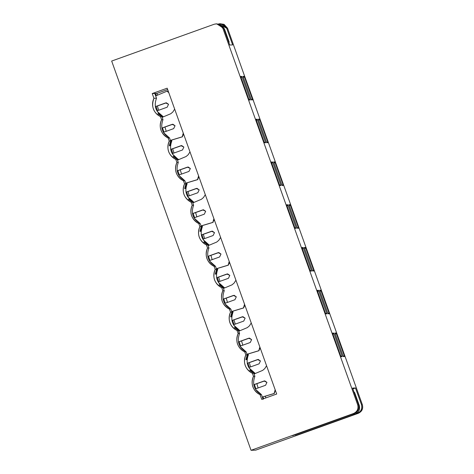 <?xml version="1.0" encoding="UTF-8"?>
<svg xmlns="http://www.w3.org/2000/svg" width="474" height="474" viewBox="0 0 474 474"><rect width="100%" height="100%" fill="white"/><g stroke="black" fill="none" stroke-linecap="round" stroke-linejoin="round"><path stroke-width="0.71" d="M111.668 61.051L214.189 24.251L111.668 61.051L251.042 450.3L111.668 61.051M222.347 25.999L224.486 29.009L229.155 42.056L228.889 42.63L229.155 42.056L224.486 29.009L224.012 29.027L224.486 29.009L222.342 25.999M228.687 42.073L229.155 42.056L228.687 42.073M155.496 93.443L156.894 93.402L167.666 89.533L156.894 93.402L155.496 93.443L156.29 95.665L155.496 93.443L154.868 93.668L155.496 93.443M163.643 132.708L169.544 137.964L170.64 141.021L169.242 141.068L168.146 138.011C164.733 136.364 162.357 133.775 161.024 130.226C159.803 126.635 159.993 123.122 161.587 119.679L160.49 116.622C157.078 114.981 154.702 112.385 153.363 108.836C152.148 105.246 152.332 101.732 153.926 98.29L152.231 93.556L167.18 88.188L152.231 93.556L154.797 93.467L152.231 93.556L153.926 98.29L156.491 98.207L154.797 93.467L156.491 98.207L153.926 98.29C151.022 106.425 153.209 112.534 160.49 116.622L161.587 119.679L162.985 119.632L161.889 116.574L160.49 116.622L161.889 116.574L162.985 119.632L161.587 119.679C158.571 127.518 160.757 133.627 168.146 138.011L169.242 141.068L170.64 141.021L169.544 137.964L168.146 138.011L169.544 137.964C162.286 133.668 160.099 127.559 162.985 119.632L162.76 120.123M255.533 389.355L261.441 394.611C254.177 390.315 251.99 384.207 254.876 376.285L253.477 376.326C250.462 384.165 252.654 390.274 260.042 394.658L261.441 394.611L263.135 399.351L261.441 394.611L260.042 394.658L261.737 399.392L276.692 394.03L167.18 88.188L276.692 394.03L261.737 399.392L260.042 394.658C256.63 393.017 254.254 390.422 252.915 386.873C251.694 383.282 251.884 379.769 253.477 376.326L252.381 373.269C248.969 371.628 246.593 369.033 245.259 365.484C244.039 361.893 244.228 358.38 245.822 354.943L244.726 351.886C241.313 350.239 238.937 347.643 237.598 344.1C236.384 340.51 236.567 336.996 238.161 333.554L237.065 330.496C233.652 328.855 231.276 326.26 229.943 322.711C228.723 319.121 228.912 315.607 230.506 312.165L229.41 309.107C225.997 307.466 223.621 304.871 222.282 301.322C221.068 297.731 221.251 294.218 222.845 290.781L221.755 287.718C218.336 286.077 215.966 283.482 214.627 279.938C213.407 276.348 213.596 272.828 215.19 269.392L214.094 266.335C210.681 264.693 208.305 262.098 206.966 258.549C205.752 254.959 205.935 251.445 207.535 248.003L206.439 244.945C203.026 243.304 200.65 240.709 199.311 237.16C198.091 233.569 198.28 230.056 199.874 226.619L198.778 223.556C195.365 221.915 192.989 219.32 191.656 215.777C190.435 212.186 190.625 208.667 192.219 205.23L191.123 202.173C187.71 200.532 185.334 197.936 183.995 194.387C182.774 190.797 182.964 187.283 184.558 183.841L183.462 180.784C180.049 179.142 177.673 176.547 176.34 172.998C175.119 169.408 175.309 165.894 176.903 162.458C173.887 170.29 176.073 176.399 183.462 180.784L184.86 180.736C177.602 176.441 175.416 170.332 178.301 162.41L176.903 162.458L175.807 159.394C172.394 157.753 170.018 155.158 168.679 151.609C167.458 148.024 167.648 144.505 169.242 141.068C166.244 148.954 168.43 155.063 175.807 159.394L177.205 159.347L175.807 159.394L176.903 162.458L178.301 162.41L177.205 159.347L173.164 156.491L173.851 156.467L173.164 156.491M172.477 154.074L178.502 159.691L173.851 156.467L173.33 156.657L173.851 156.467L178.366 159.311C171.108 155.016 168.922 148.907 171.807 140.979L171.339 140.997L171.073 140.245L171.339 140.997L170.018 145.779L171.339 140.997L171.807 140.979L171.499 140.12L171.564 141.507M163.986 132.104L162.511 127.885L163.998 132.098M166.196 131.31L164.97 127.002L166.196 131.31M158.014 113.884L158.535 113.695L157.848 113.719L161.889 116.574L157.848 113.719L158.535 113.695L158.014 113.884M169.337 145.796L170.018 145.779L169.337 145.796L170.367 141.631M157.232 111.414L163.05 116.533L163.192 116.918L162.588 116.551L162.778 117.09L162.588 116.551L158.535 113.695L163.05 116.533C155.792 112.243 153.606 106.135 156.491 98.207L156.242 98.752M157.516 95.15L156.894 93.402L157.516 95.15M157.492 110.679L156.017 106.454L157.504 110.673M158.695 110.246L157.356 105.975L158.695 110.246M172.809 153.452L171.333 149.233L172.82 153.452M174.011 153.019L172.672 148.753L174.011 153.019M177.904 159.323L178.094 159.862L177.904 159.323M176.518 159.009L177.205 159.347L178.301 162.41L178.076 162.902M178.959 175.481L184.86 180.736L185.956 183.793L185.684 184.404M186.655 183.77L186.389 183.023L186.655 183.77L185.334 188.551L186.655 183.77L187.123 183.758L186.655 183.77M179.302 174.882L177.827 170.658L179.314 174.876M216.695 23.854L223.769 28.339L222.893 28.369L357.674 404.79L358.545 404.76L357.674 404.79C358.723 408.837 357.355 411.74 353.563 413.506L251.042 450.3L255.699 450.146L358.22 413.346L295.409 435.606L355.156 414.146L352.354 414.24L292.511 435.707L354.434 413.476C358.226 411.716 359.594 408.807 358.545 404.76L352.573 388.076L355.482 387.981L361.461 404.66L362.332 404.63L253.466 100.909L362.332 404.63C363.309 408.647 361.94 411.551 358.22 413.346L255.699 450.146L251.042 450.3L353.563 413.506C357.278 411.71 358.652 408.801 357.674 404.79L222.893 28.369C221.103 24.648 218.2 23.273 214.189 24.251L216.257 23.854L219.391 24.506L222.893 28.369L223.769 28.339L220.268 24.476L216.257 23.854M220.481 23.73L227.556 28.215L244.317 75.36L227.556 28.215L224.054 24.352L220.043 23.73L223.177 24.375L226.679 28.244L218.597 23.937L220.043 23.73M180.286 169.775L181.512 174.088L180.286 169.775M187.988 191.526L189.327 195.798L187.988 191.526M195.602 212.548L196.828 216.861L195.602 212.548M203.305 234.298L204.644 238.57L203.305 234.298M210.918 255.326L212.145 259.634L210.918 255.326M218.621 277.077L219.96 281.343L218.621 277.077M226.234 298.099L227.461 302.412L226.234 298.099M233.937 319.849L235.276 324.121L233.937 319.849M241.55 340.877L242.777 345.185L241.55 340.877M249.253 362.622L250.592 366.894L249.253 362.622M256.861 383.65L258.093 387.963L256.861 383.65M265.304 396.193L265.914 397.893L265.304 396.193M184.653 188.575L185.334 188.551L184.653 188.575L185.956 183.793L184.558 183.841C181.56 191.733 183.746 197.842 191.123 202.173L192.219 205.23C189.203 213.063 191.389 219.178 198.778 223.556L199.874 226.619C196.876 234.506 199.062 240.614 206.439 244.945L207.535 248.003C204.519 255.842 206.705 261.95 214.094 266.335L215.19 269.392C212.192 277.278 214.378 283.393 221.755 287.718L222.845 290.781L224.243 290.734L223.153 287.677L221.755 287.718L223.153 287.677L219.112 284.815L219.794 284.797L219.112 284.815M218.425 282.403L224.315 287.635L223.847 287.653L224.042 288.186L223.852 287.653L219.794 284.797L219.272 284.981L219.794 284.797L224.315 287.635C217.056 283.339 214.87 277.231 217.756 269.309L217.288 269.321L215.966 274.102L215.285 274.126L215.966 274.102L217.288 269.321L217.021 268.568L217.288 269.321L217.756 269.309L217.513 269.83M224.907 303.804L230.808 309.06C223.544 304.77 221.358 298.656 224.243 290.734L222.845 290.781C219.835 298.614 222.022 304.723 229.41 309.107L230.808 309.06L231.904 312.123L230.808 309.06L229.41 309.107L230.506 312.165L231.904 312.123L230.601 316.899L231.282 316.875L230.601 316.899L231.904 312.123L230.506 312.165C227.508 320.057 229.694 326.165 237.065 330.496L238.161 333.554C235.145 341.393 237.338 347.501 244.726 351.886L245.822 354.943C242.824 362.829 245.011 368.938 252.381 373.269L253.477 376.326L254.876 376.285L253.78 373.222L252.381 373.269L253.78 373.222L249.745 370.366L250.426 370.342L249.745 370.366L253.78 373.222L254.876 376.285L254.639 376.806M249.057 367.948L254.947 373.186L254.479 373.198L254.674 373.737L254.479 373.198L250.426 370.342L249.905 370.532L250.426 370.342L254.947 373.186C247.689 368.891 245.496 362.782 248.382 354.854L247.92 354.872L246.599 359.653L245.917 359.671L246.599 359.653L247.92 354.872L247.647 354.119L247.92 354.872L248.382 354.854L248.145 355.382M233.741 325.176L239.631 330.408L239.163 330.425L239.358 330.965L239.163 330.425L235.11 327.57L234.589 327.753L235.11 327.57L234.429 327.593L235.11 327.57L239.631 330.408C232.373 326.118 230.18 320.009 233.066 312.082L232.604 312.099L231.282 316.875L232.604 312.099L232.331 311.347L232.604 312.099L233.066 312.082L232.829 312.609M203.109 239.625L208.998 244.862L208.536 244.874L208.726 245.413L208.536 244.874L204.478 242.018L203.956 242.208L204.478 242.018L203.796 242.042L204.478 242.018L208.998 244.862C201.74 240.567 199.554 234.458 202.439 226.531L201.971 226.548L200.65 231.324L199.969 231.348L200.65 231.324L201.971 226.548L201.705 225.796L201.971 226.548L202.439 226.531L202.197 227.058M187.793 196.852L193.682 202.084L193.22 202.102L193.41 202.641L193.22 202.102L189.162 199.246L188.646 199.43L189.162 199.246L188.48 199.27L189.162 199.246L193.682 202.084C186.424 197.794 184.238 191.686 187.123 183.758L186.88 184.279M209.591 261.032L215.492 266.287L216.588 269.345L215.285 274.126L216.588 269.345L215.19 269.392L216.588 269.345L215.492 266.287L214.094 266.335L215.492 266.287C208.234 261.992 206.042 255.883 208.927 247.955L207.535 248.003L208.927 247.955L207.837 244.898L206.439 244.945L207.837 244.898L203.796 242.042M194.275 218.259L200.176 223.509L201.272 226.572L199.969 231.348L201.272 226.572L199.874 226.619L201.272 226.572L200.176 223.509L198.778 223.556L200.176 223.509C192.918 219.219 190.726 213.11 193.617 205.183L192.219 205.23L193.617 205.183L192.521 202.125L191.123 202.173L192.521 202.125L188.48 199.27M184.86 180.736L183.462 180.784L184.558 183.841L185.956 183.793L184.86 180.736M240.223 346.583L246.124 351.838L247.221 354.896L245.917 359.671L247.221 354.896L245.822 354.943L247.221 354.896L246.124 351.838L244.726 351.886L246.124 351.838C238.86 347.543 236.674 341.434 239.56 333.506L238.161 333.554L239.56 333.506L238.463 330.449L237.065 330.496L238.463 330.449L234.429 327.593M188.125 196.23L186.649 192.006L188.137 196.224M194.613 217.655L193.143 213.43L194.63 217.649M203.441 239.003L201.965 234.784L203.453 238.997M208.459 256.209L209.946 260.427M218.751 281.781L217.282 277.557L218.769 281.775M223.775 298.981L225.263 303.2M234.067 324.554L232.592 320.329L234.085 324.548M239.092 341.754L240.579 345.973M249.383 367.326L247.908 363.108L249.401 367.32M254.414 384.527L255.895 388.745M262.963 396.898L263.621 398.723L262.963 396.898M359.262 405.43L358.753 405.448L359.262 405.43L354.593 392.383L354.019 392.111L354.593 392.383L359.262 405.43C360.27 409.518 358.901 412.427 355.156 414.146L295.409 435.606L358.22 413.346C362.012 411.586 363.38 408.683 362.332 404.63L361.461 404.66C362.509 408.712 361.141 411.616 357.349 413.375C361.064 411.58 362.438 408.677 361.461 404.66L355.482 387.981L352.875 388.917L355.482 387.981L352.573 388.076L358.545 404.76C359.523 408.772 358.154 411.681 354.434 413.476L292.494 435.707L352.354 414.24L355.156 414.146L358.143 412.03M352.798 414.063L352.354 414.24L352.798 414.063M225.245 303.206L223.769 298.981M222.46 287.333L223.153 287.677L224.243 290.734L224.018 291.226M217.442 268.444L217.756 269.309L217.442 268.444M224.315 287.635L224.451 288.014L224.315 287.635M248.074 353.995L248.382 354.854L248.074 353.995M254.947 373.186L255.083 373.565L254.947 373.186M255.877 388.757L254.402 384.533M232.758 311.217L233.066 312.082L232.758 311.217M239.631 330.408L239.767 330.793L239.631 330.408M240.561 345.979L239.086 341.76M237.776 330.105L238.463 330.449L239.37 333.927M209.929 260.427L208.453 256.209M207.144 244.554L207.837 244.898L208.927 247.955L208.708 248.447M202.125 225.665L202.439 226.531L202.125 225.665M208.998 244.862L209.135 245.242L208.998 244.862M191.834 201.782L192.521 202.125L193.617 205.183L193.392 205.675M186.815 182.893L187.123 183.758L186.815 182.893M193.682 202.084L193.819 202.469L193.682 202.084M223.769 28.339L229.742 45.024L232.651 44.923L226.679 28.244L227.556 28.215L226.679 28.244L232.651 44.923L229.742 45.024L223.769 28.339M253.59 100.932L244.288 75.271L253.59 100.932M313.948 270.98L312.662 271.021L304.243 247.493L305.523 247.452L313.948 270.98L312.396 270.275L313.948 270.98L305.523 247.452L304.243 247.493L312.662 271.021L313.948 270.98M311.614 271.057L310.334 271.098L301.908 247.57L303.194 247.529L311.614 271.057L310.067 270.352L311.614 271.057L303.194 247.529L301.908 247.57L310.334 271.098L311.614 271.057M283.316 185.429L282.036 185.47L273.611 161.942L274.89 161.901L283.316 185.429L281.769 184.724L283.316 185.429L274.89 161.901L273.611 161.942L282.036 185.47L283.316 185.429M280.987 185.506L279.701 185.547L271.282 162.025L272.562 161.978L280.987 185.506L279.435 184.801L280.987 185.506L272.562 161.978L271.282 162.025L279.701 185.547L280.987 185.506M264.385 142.775L255.966 119.247L257.246 119.205L265.671 142.733L264.385 142.775L265.671 142.733L257.246 119.205L255.966 119.247L264.385 142.775M266.72 142.698L258.294 119.17L259.574 119.128L268 142.65L266.72 142.698L268 142.65L259.574 119.128L258.294 119.17L266.72 142.698M250.355 99.955L249.075 99.996L240.65 76.474L241.93 76.433L250.355 99.955L248.809 99.256L250.355 99.955L241.93 76.433L240.65 76.474L249.075 99.996L250.355 99.955M251.404 99.919L242.978 76.397L244.258 76.35L252.683 99.878L251.404 99.919L252.683 99.878L244.258 76.35L242.978 76.397L251.404 99.919M329.264 313.752L327.978 313.794L319.559 290.272L320.839 290.224L329.264 313.752L327.712 313.047L329.264 313.752L320.839 290.224L319.559 290.272L327.978 313.794L329.264 313.752M326.93 313.829L325.65 313.871L317.224 290.349L318.51 290.301L326.93 313.829L325.383 313.13L326.93 313.829L318.51 290.301L317.224 290.349L325.65 313.871L326.93 313.829M342.246 356.602L340.966 356.649L332.541 333.121L333.826 333.08L342.246 356.602L340.699 355.903L342.246 356.602L333.826 333.08L332.541 333.121L340.966 356.649L342.246 356.602M344.58 356.525L343.295 356.572L334.875 333.044L336.155 333.003L344.58 356.525L343.028 355.826L344.58 356.525L336.155 333.003L334.875 333.044L343.295 356.572L344.58 356.525M298.632 228.201L297.352 228.243L288.927 204.721L290.207 204.679L298.632 228.201L297.085 227.502L298.632 228.201L290.207 204.679L288.927 204.721L297.352 228.243L298.632 228.201M296.303 228.278L295.018 228.326L286.598 204.798L287.878 204.756L296.303 228.278L294.751 227.579L296.303 228.278L287.878 204.756L286.598 204.798L295.018 228.326L296.303 228.278M304.758 248.945L305.523 247.452L304.758 248.945M302.43 249.022L303.194 247.529L302.43 249.022M274.132 163.394L274.89 161.901L274.132 163.394M271.798 163.471L272.562 161.978L271.798 163.471M256.481 120.698L257.246 119.205L256.481 120.698M264.119 142.028L265.671 142.733L264.119 142.028M258.816 120.621L259.574 119.128L258.816 120.621M266.453 141.951L268 142.65L266.453 141.951M241.165 77.92L241.93 76.433L241.165 77.92M243.5 77.843L244.258 76.35L243.5 77.843M251.137 99.179L252.683 99.878L251.137 99.179M320.074 291.717L320.839 290.224L320.074 291.717M317.746 291.794L318.51 290.301L317.746 291.794M333.062 334.573L333.826 333.08L333.062 334.573M335.391 334.496L336.155 333.003L335.391 334.496M289.442 206.166L290.207 204.679L289.442 206.166M287.114 206.249L287.878 204.756L287.114 206.249M228.379 265.156L229.303 261.689L228.379 265.156L216.381 268.764L228.379 265.156M229.22 261.458L228.148 265.162L229.22 261.458M218.893 252.541L207.831 256.434L218.893 252.541M218.798 240.306L220.617 237.433L218.798 240.306L216.719 242.066L208.11 245.674L216.719 242.066L218.798 240.306M213.472 220.031L214.746 221.02L213.472 220.031M214.669 220.819L213.537 219.853L214.669 220.819M201.326 234.932L211.594 231.247L214.497 232.621L213.122 235.525L202.866 239.21L213.122 235.525L214.497 232.621L212.281 231.116L201.326 234.932M259.414 348.354L260.688 349.344L259.414 348.354M260.617 349.142L259.485 348.177L260.617 349.142M247.274 363.262L257.542 359.576L260.439 360.945L259.071 363.854L248.814 367.534L259.071 363.854L260.439 360.945L258.229 359.44L247.274 363.262M274.327 393.479L275.252 390.019L274.327 393.479L262.323 397.088L274.327 393.479M275.169 389.782L274.096 393.485L275.169 389.782M264.842 380.865L253.78 384.758L264.842 380.865M264.741 368.63L266.566 365.756L264.741 368.63L262.661 370.39L254.058 373.998L262.661 370.39L264.741 368.63M244.098 305.582L245.372 306.571L244.098 305.582M245.301 306.37L244.169 305.404L245.301 306.37M231.958 320.483L242.226 316.798L245.129 318.173L243.755 321.076L233.498 324.761L243.755 321.076L245.129 318.173L242.913 316.668L231.958 320.483M259.011 350.701L259.936 347.241L259.011 350.701L247.013 354.315L259.011 350.701M259.853 347.004L258.78 350.713L259.853 347.004M249.525 338.092L238.463 341.985L249.525 338.092M249.425 325.857L251.25 322.984L249.425 325.857L247.351 327.611L238.742 331.219L247.351 327.611L249.425 325.857M197.747 179.605L198.671 176.144L197.747 179.605L185.749 183.213L197.747 179.605M198.588 175.907L197.516 179.61L198.588 175.907M188.261 166.99L177.199 170.883L188.261 166.99M188.166 154.755L189.985 151.881L188.166 154.755L186.086 156.515L177.477 160.123L186.086 156.515L188.166 154.755M182.431 136.826L183.361 133.366L182.431 136.826L170.433 140.44L182.431 136.826M183.272 133.129L182.2 136.838L183.272 133.129M172.945 124.218L161.883 128.11L172.945 124.218M172.85 111.983L174.669 109.109L172.85 111.983L170.77 113.736L162.167 117.345L170.77 113.736L172.85 111.983M182.84 134.486L184.113 135.469L182.84 134.486M184.036 135.268L182.905 134.308L184.036 135.268M170.693 149.387L180.961 145.702L183.865 147.07L182.496 149.98L172.234 153.659L182.496 149.98L183.865 147.07L181.655 145.565L170.693 149.387M167.026 91.162L168.797 92.697L167.026 91.162L155.673 95.92L167.026 91.162M168.726 92.495L167.257 91.15L168.726 92.495M155.377 106.609L165.645 102.923L168.548 104.298L167.18 107.201L156.918 110.886L167.18 107.201L168.548 104.298L166.338 102.793L155.377 106.609M198.156 177.258L199.43 178.248L198.156 177.258M199.353 178.04L198.221 177.08L199.353 178.04M186.009 192.16L196.277 188.474L199.181 189.849L197.812 192.752L187.55 196.432L197.812 192.752L199.181 189.849L196.965 188.344L186.009 192.16M213.063 222.377L213.987 218.917L213.063 222.377L201.065 225.985L213.063 222.377M213.904 218.68L212.832 222.389L213.904 218.68M203.577 209.769L192.515 213.656L203.577 209.769M203.482 197.534L205.301 194.654L203.482 197.534L201.403 199.287L192.794 202.896L201.403 199.287L203.482 197.534M228.788 262.809L230.056 263.799L228.788 262.809M229.985 263.591L228.853 262.632L229.985 263.591M216.642 277.711L226.91 274.025L229.813 275.394L228.438 278.303L218.182 281.983L228.438 278.303L229.813 275.394L227.597 273.895L216.642 277.711M243.695 307.928L244.62 304.468L243.695 307.928L231.697 311.536L243.695 307.928M244.537 304.231L243.464 307.934L244.537 304.231M234.209 295.32L223.147 299.207L234.209 295.32M234.109 283.085L235.934 280.205L234.109 283.085L232.035 284.838L223.426 288.447L232.035 284.838L234.109 283.085M207.819 256.363L218.087 252.678L220.991 254.046L219.616 256.955L209.36 260.635L219.616 256.955L220.991 254.046L218.775 252.541L207.819 256.363M216.357 268.705L228.148 265.162L216.357 268.705M212.399 231.116L201.337 235.003L212.399 231.116M258.348 359.44L247.286 363.333L258.348 359.44M253.762 384.687L264.036 381.001L266.933 382.37L265.564 385.279L255.308 388.958L265.564 385.279L266.933 382.37L264.723 380.871L253.762 384.687M262.306 397.034L274.096 393.485L262.306 397.034M243.032 316.668L231.97 320.554L243.032 316.668M238.446 341.914L248.72 338.223L251.617 339.597L250.248 342.501L239.992 346.186L250.248 342.501L251.617 339.597L249.407 338.092L238.446 341.914M246.99 354.256L258.78 350.713L246.99 354.256M177.187 170.812L187.455 167.126L190.358 168.501L188.984 171.404L178.728 175.084L188.984 171.404L190.358 168.501L188.142 166.996L177.187 170.812M185.731 183.16L197.516 179.61L185.731 183.16M161.871 128.039L172.139 124.354L175.042 125.723L173.674 128.626L163.412 132.311L173.674 128.626L175.042 125.723L172.826 124.218L161.871 128.039M170.415 140.381L182.2 136.838L170.415 140.381M181.767 145.565L170.705 149.458L181.767 145.565M166.451 102.793L155.389 106.68L166.451 102.793M197.083 188.344L186.021 192.231L197.083 188.344M192.503 213.584L202.771 209.899L205.675 211.274L204.3 214.177L194.044 217.862L204.3 214.177L205.675 211.274L203.459 209.769L192.503 213.584M201.041 225.932L212.832 222.389L201.041 225.932M227.716 273.889L216.654 277.782L227.716 273.889M223.136 299.135L233.404 295.45L236.301 296.825L234.932 299.728L224.676 303.407L234.932 299.728L236.301 296.825L234.091 295.32L223.136 299.135M231.673 311.483L243.464 307.934L231.673 311.483"/></g></svg>

